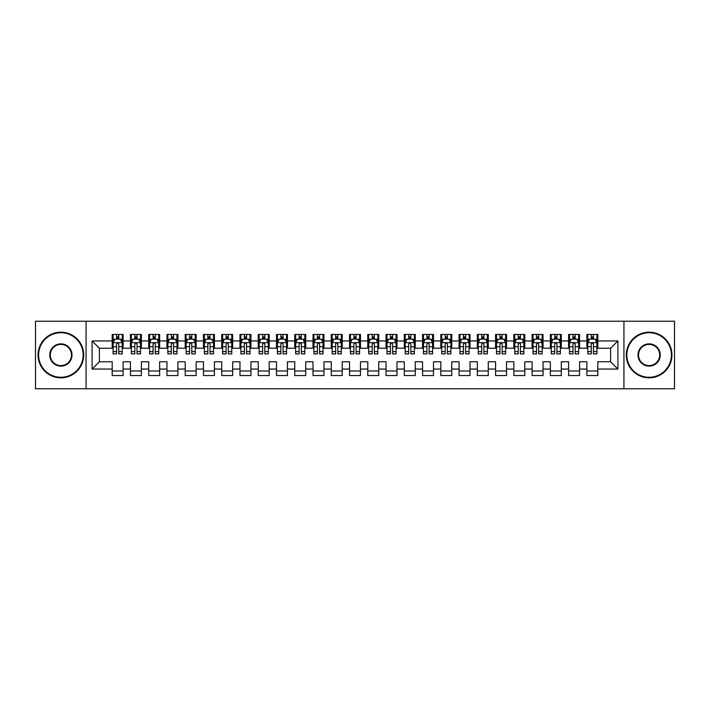 <?xml version="1.0" encoding="UTF-8"?>
<svg xmlns="http://www.w3.org/2000/svg" width="710" height="710" viewBox="0 0 710 710"><rect width="100%" height="100%" fill="white"/><g stroke="black" fill="none" stroke-linecap="round" stroke-linejoin="round"><path stroke-width="1.06" d="M623.93 388.778L674.5 388.778L674.5 321.222L623.93 321.222L623.93 388.778L86.07 388.778L86.07 321.222L35.5 321.222L35.5 388.778L86.07 388.778M623.93 321.222L86.07 321.222M92.096 369.058L92.096 340.942L112.18 340.942L112.18 348.246L99.4 348.246L99.4 361.754L92.096 369.058L112.18 369.058L112.18 375.537L123.132 375.537L123.132 369.058L130.436 369.058L130.436 375.537L141.388 375.537L141.388 369.058L148.692 369.058L148.692 375.537L159.652 375.537L159.652 369.058L166.948 369.058L166.948 375.537L177.908 375.537L177.908 369.058L185.212 369.058L185.212 375.537L196.164 375.537L196.164 369.058L203.468 369.058L203.468 375.537L214.42 375.537L214.42 369.058L221.724 369.058L221.724 375.537L232.676 375.537L232.676 369.058L239.98 369.058L239.98 375.537L250.932 375.537L250.932 369.058L258.236 369.058L258.236 375.537L269.188 375.537L269.188 369.058L276.492 369.058L276.492 375.537L287.452 375.537L287.452 369.058L294.748 369.058L294.748 375.537L305.708 375.537L305.708 369.058L313.012 369.058L313.012 375.537L323.964 375.537L323.964 369.058L331.268 369.058L331.268 375.537L342.22 375.537L342.22 369.058L349.524 369.058L349.524 375.537L360.476 375.537L360.476 369.058L367.78 369.058L367.78 375.537L378.732 375.537L378.732 369.058L386.036 369.058L386.036 375.537L396.988 375.537L396.988 369.058L404.292 369.058L404.292 375.537L415.252 375.537L415.252 369.058L422.548 369.058L422.548 375.537L433.508 375.537L433.508 369.058L440.812 369.058L440.812 375.537L451.764 375.537L451.764 369.058L459.068 369.058L459.068 375.537L470.02 375.537L470.02 369.058L477.324 369.058L477.324 375.537L488.276 375.537L488.276 369.058L495.58 369.058L495.58 375.537L506.532 375.537L506.532 369.058L513.836 369.058L513.836 375.537L524.788 375.537L524.788 369.058L532.092 369.058L532.092 375.537L543.052 375.537L543.052 369.058L550.348 369.058L550.348 375.537L561.308 375.537L561.308 369.058L568.612 369.058L568.612 375.537L579.564 375.537L579.564 369.058L586.868 369.058L586.868 375.537L597.82 375.537L597.82 361.754L610.6 361.754L610.6 348.246L597.82 348.246L597.82 340.942L617.904 340.942L617.904 369.058L597.82 369.058M597.82 340.942L597.82 334.463L586.868 334.463L586.868 340.942L579.564 340.942L579.564 334.463L568.612 334.463L568.612 340.942L561.308 340.942L561.308 334.463L550.348 334.463L550.348 340.942L543.052 340.942L543.052 334.463L532.092 334.463L532.092 340.942L524.788 340.942L524.788 334.463L513.836 334.463L513.836 340.942L506.532 340.942L506.532 334.463L495.58 334.463L495.58 340.942L488.276 340.942L488.276 334.463L477.324 334.463L477.324 340.942L470.02 340.942L470.02 334.463L459.068 334.463L459.068 340.942L451.764 340.942L451.764 334.463L440.812 334.463L440.812 340.942L433.508 340.942L433.508 334.463L422.548 334.463L422.548 340.942L415.252 340.942L415.252 334.463L404.292 334.463L404.292 340.942L396.988 340.942L396.988 334.463L386.036 334.463L386.036 340.942L378.732 340.942L378.732 334.463L367.78 334.463L367.78 340.942L360.476 340.942L360.476 334.463L349.524 334.463L349.524 340.942L342.22 340.942L342.22 334.463L331.268 334.463L331.268 340.942L323.964 340.942L323.964 334.463L313.012 334.463L313.012 340.942L305.708 340.942L305.708 334.463L294.748 334.463L294.748 340.942L287.452 340.942L287.452 334.463L276.492 334.463L276.492 340.942L269.188 340.942L269.188 334.463L258.236 334.463L258.236 340.942L250.932 340.942L250.932 334.463L239.98 334.463L239.98 340.942L232.676 340.942L232.676 334.463L221.724 334.463L221.724 340.942L214.42 340.942L214.42 334.463L203.468 334.463L203.468 340.942L196.164 340.942L196.164 334.463L185.212 334.463L185.212 340.942L177.908 340.942L177.908 334.463L166.948 334.463L166.948 340.942L159.652 340.942L159.652 334.463L148.692 334.463L148.692 340.942L141.388 340.942L141.388 334.463L130.436 334.463L130.436 340.942L123.132 340.942L123.132 334.463L112.18 334.463L112.18 340.942M579.564 369.058L579.564 361.754L586.868 361.754L586.868 369.058M617.904 340.942L610.6 348.246M561.308 369.058L561.308 361.754L568.612 361.754L568.612 369.058M586.868 340.942L586.868 348.246L579.564 348.246L579.564 340.942M543.052 369.058L543.052 361.754L550.348 361.754L550.348 369.058M568.612 340.942L568.612 348.246L561.308 348.246L561.308 340.942M524.788 369.058L524.788 361.754L532.092 361.754L532.092 369.058M550.348 340.942L550.348 348.246L543.052 348.246L543.052 340.942M506.532 369.058L506.532 361.754L513.836 361.754L513.836 369.058M532.092 340.942L532.092 348.246L524.788 348.246L524.788 340.942M488.276 369.058L488.276 361.754L495.58 361.754L495.58 369.058M513.836 340.942L513.836 348.246L506.532 348.246L506.532 340.942M470.02 369.058L470.02 361.754L477.324 361.754L477.324 369.058M495.58 340.942L495.58 348.246L488.276 348.246L488.276 340.942M451.764 369.058L451.764 361.754L459.068 361.754L459.068 369.058M477.324 340.942L477.324 348.246L470.02 348.246L470.02 340.942M433.508 369.058L433.508 361.754L440.812 361.754L440.812 369.058M459.068 340.942L459.068 348.246L451.764 348.246L451.764 340.942M415.252 369.058L415.252 361.754L422.548 361.754L422.548 369.058M440.812 340.942L440.812 348.246L433.508 348.246L433.508 340.942M396.988 369.058L396.988 361.754L404.292 361.754L404.292 369.058M422.548 340.942L422.548 348.246L415.252 348.246L415.252 340.942M378.732 369.058L378.732 361.754L386.036 361.754L386.036 369.058M404.292 340.942L404.292 348.246L396.988 348.246L396.988 340.942M360.476 369.058L360.476 361.754L367.78 361.754L367.78 369.058M386.036 340.942L386.036 348.246L378.732 348.246L378.732 340.942M342.22 369.058L342.22 361.754L349.524 361.754L349.524 369.058M367.78 340.942L367.78 348.246L360.476 348.246L360.476 340.942M323.964 369.058L323.964 361.754L331.268 361.754L331.268 369.058M349.524 340.942L349.524 348.246L342.22 348.246L342.22 340.942M305.708 369.058L305.708 361.754L313.012 361.754L313.012 369.058M331.268 340.942L331.268 348.246L323.964 348.246L323.964 340.942M287.452 369.058L287.452 361.754L294.748 361.754L294.748 369.058M313.012 340.942L313.012 348.246L305.708 348.246L305.708 340.942M269.188 369.058L269.188 361.754L276.492 361.754L276.492 369.058M294.748 340.942L294.748 348.246L287.452 348.246L287.452 340.942M250.932 369.058L250.932 361.754L258.236 361.754L258.236 369.058M276.492 340.942L276.492 348.246L269.188 348.246L269.188 340.942M232.676 369.058L232.676 361.754L239.98 361.754L239.98 369.058M258.236 340.942L258.236 348.246L250.932 348.246L250.932 340.942M214.42 369.058L214.42 361.754L221.724 361.754L221.724 369.058M239.98 340.942L239.98 348.246L232.676 348.246L232.676 340.942M196.164 369.058L196.164 361.754L203.468 361.754L203.468 369.058M221.724 340.942L221.724 348.246L214.42 348.246L214.42 340.942M177.908 369.058L177.908 361.754L185.212 361.754L185.212 369.058M203.468 340.942L203.468 348.246L196.164 348.246L196.164 340.942M159.652 369.058L159.652 361.754L166.948 361.754L166.948 369.058M185.212 340.942L185.212 348.246L177.908 348.246L177.908 340.942M141.388 369.058L141.388 361.754L148.692 361.754L148.692 369.058M166.948 340.942L166.948 348.246L159.652 348.246L159.652 340.942M123.132 369.058L123.132 361.754L130.436 361.754L130.436 369.058M148.692 340.942L148.692 348.246L141.388 348.246L141.388 340.942M99.4 361.754L112.18 361.754L112.18 369.058M130.436 340.942L130.436 348.246L123.132 348.246L123.132 340.942M586.868 339.025L587.782 339.025M596.906 339.025L597.82 339.025M568.612 339.025L569.518 339.025M578.65 339.025L579.564 339.025M550.348 339.025L551.262 339.025M560.394 339.025L561.308 339.025M532.092 339.025L533.006 339.025M542.138 339.025L543.052 339.025M513.836 339.025L514.75 339.025M523.882 339.025L524.788 339.025M495.58 339.025L496.494 339.025M505.618 339.025L506.532 339.025M477.324 339.025L478.238 339.025M487.362 339.025L488.276 339.025M459.068 339.025L459.982 339.025M469.106 339.025L470.02 339.025M440.812 339.025L441.718 339.025M450.85 339.025L451.764 339.025M422.548 339.025L423.462 339.025M432.594 339.025L433.508 339.025M404.292 339.025L405.206 339.025M414.338 339.025L415.252 339.025M386.036 339.025L386.95 339.025M396.082 339.025L396.988 339.025M367.78 339.025L368.694 339.025M377.818 339.025L378.732 339.025M349.524 339.025L350.438 339.025M359.562 339.025L360.476 339.025M331.268 339.025L332.182 339.025M341.306 339.025L342.22 339.025M313.012 339.025L313.918 339.025M323.05 339.025L323.964 339.025M294.748 339.025L295.662 339.025M304.794 339.025L305.708 339.025M276.492 339.025L277.406 339.025M286.538 339.025L287.452 339.025M258.236 339.025L259.15 339.025M268.282 339.025L269.188 339.025M239.98 339.025L240.894 339.025M250.018 339.025L250.932 339.025M221.724 339.025L222.638 339.025M231.762 339.025L232.676 339.025M203.468 339.025L204.382 339.025M213.506 339.025L214.42 339.025M185.212 339.025L186.118 339.025M195.25 339.025L196.164 339.025M166.948 339.025L167.862 339.025M176.994 339.025L177.908 339.025M148.692 339.025L149.606 339.025M158.738 339.025L159.652 339.025M130.436 339.025L131.35 339.025M140.482 339.025L141.388 339.025M112.18 339.025L113.094 339.025M122.218 339.025L123.132 339.025M112.18 370.975L123.132 370.975M130.436 370.975L141.388 370.975M148.692 370.975L159.652 370.975M166.948 370.975L177.908 370.975M185.212 370.975L196.164 370.975M203.468 370.975L214.42 370.975M221.724 370.975L232.676 370.975M239.98 370.975L250.932 370.975M258.236 370.975L269.188 370.975M276.492 370.975L287.452 370.975M294.748 370.975L305.708 370.975M313.012 370.975L323.964 370.975M331.268 370.975L342.22 370.975M349.524 370.975L360.476 370.975M367.78 370.975L378.732 370.975M386.036 370.975L396.988 370.975M404.292 370.975L415.252 370.975M422.548 370.975L433.508 370.975M440.812 370.975L451.764 370.975M459.068 370.975L470.02 370.975M477.324 370.975L488.276 370.975M495.58 370.975L506.532 370.975M513.836 370.975L524.788 370.975M532.092 370.975L543.052 370.975M550.348 370.975L561.308 370.975M568.612 370.975L579.564 370.975M586.868 370.975L597.82 370.975M92.096 340.942L99.4 348.246M610.6 361.754L617.904 369.058M118.756 336.833L116.564 336.833M122.218 351.619L118.756 351.619L118.756 353.908L122.218 353.908L122.218 342.77L120.398 339.114L114.922 339.114L113.094 342.77L113.094 353.908L116.564 353.908L116.564 351.619L113.094 351.619M113.094 342.77L113.094 334.463M122.218 342.77L122.218 334.463M116.564 339.114L116.564 334.463M118.756 334.463L118.756 339.114M118.756 351.619L118.756 344.137C118.02 342.726 117.292 342.726 116.564 344.137L116.564 351.619M118.756 339.025L116.564 339.025M137.012 336.833L134.82 336.833M140.482 351.619L137.012 351.619L137.012 353.908L140.482 353.908L140.482 342.77L138.654 339.114L133.178 339.114L131.35 342.77L131.35 353.908L134.82 353.908L134.82 351.619L131.35 351.619M131.35 342.77L131.35 334.463M140.482 342.77L140.482 334.463M134.82 339.114L134.82 334.463M137.012 334.463L137.012 339.114M137.012 351.619L137.012 344.137C136.285 342.726 135.548 342.726 134.82 344.137L134.82 351.619M137.012 339.025L134.82 339.025M155.268 336.833L153.076 336.833M158.738 351.619L155.268 351.619L155.268 353.908L158.738 353.908L158.738 342.77L156.91 339.114L151.434 339.114L149.606 342.77L149.606 353.908L153.076 353.908L153.076 351.619L149.606 351.619M149.606 342.77L149.606 334.463M158.738 342.77L158.738 334.463M153.076 339.114L153.076 334.463M155.268 334.463L155.268 339.114M155.268 351.619L155.268 344.137C154.54 342.726 153.804 342.726 153.076 344.137L153.076 351.619M155.268 339.025L153.076 339.025M60.874 377.276A22.276 22.276 0 0 0 83.15 355A22.276 22.276 0 0 0 60.874 332.724A22.276 22.276 0 0 0 38.606 355A22.276 22.276 0 0 0 60.874 377.276M60.874 332.182A22.818 22.818 0 0 1 83.7 355A22.818 22.818 0 0 1 60.874 377.818A22.818 22.818 0 0 1 38.056 355A22.818 22.818 0 0 1 60.874 332.182M60.874 366.138A11.138 11.138 0 0 1 49.744 355A11.138 11.138 0 0 1 60.874 343.862A11.138 11.138 0 0 1 72.012 355A11.138 11.138 0 0 1 60.874 366.138M60.874 344.412A10.588 10.588 0 0 0 50.286 355A10.588 10.588 0 0 0 60.874 365.588A10.588 10.588 0 0 0 71.47 355A10.588 10.588 0 0 0 60.874 344.412M649.126 377.276A22.276 22.276 0 0 0 671.394 355A22.276 22.276 0 0 0 649.126 332.724A22.276 22.276 0 0 0 626.85 355A22.276 22.276 0 0 0 649.126 377.276M649.126 332.182A22.818 22.818 0 0 1 671.944 355A22.818 22.818 0 0 1 649.126 377.818A22.818 22.818 0 0 1 626.3 355A22.818 22.818 0 0 1 649.126 332.182M649.126 366.138A11.138 11.138 0 0 1 637.988 355A11.138 11.138 0 0 1 649.126 343.862A11.138 11.138 0 0 1 660.256 355A11.138 11.138 0 0 1 649.126 366.138M649.126 344.412A10.588 10.588 0 0 0 638.53 355A10.588 10.588 0 0 0 649.126 365.588A10.588 10.588 0 0 0 659.714 355A10.588 10.588 0 0 0 649.126 344.412M173.524 336.833L171.332 336.833M176.994 351.619L173.524 351.619L173.524 353.908L176.994 353.908L176.994 342.77L175.166 339.114L169.69 339.114L167.862 342.77L167.862 353.908L171.332 353.908L171.332 351.619L167.862 351.619M167.862 342.77L167.862 334.463M176.994 342.77L176.994 334.463M171.332 339.114L171.332 334.463M173.524 334.463L173.524 339.114M173.524 351.619L173.524 344.137C172.796 342.726 172.069 342.726 171.332 344.137L171.332 351.619M173.524 339.025L171.332 339.025M191.78 336.833L189.588 336.833M195.25 351.619L191.78 351.619L191.78 353.908L195.25 353.908L195.25 342.77L193.422 339.114L187.946 339.114L186.118 342.77L186.118 353.908L189.588 353.908L189.588 351.619L186.118 351.619M186.118 342.77L186.118 334.463M195.25 342.77L195.25 334.463M189.588 339.114L189.588 334.463M191.78 334.463L191.78 339.114M191.78 351.619L191.78 344.137C191.052 342.726 190.324 342.726 189.588 344.137L189.588 351.619M191.78 339.025L189.588 339.025M210.036 336.833L207.844 336.833M213.506 351.619L210.036 351.619L210.036 353.908L213.506 353.908L213.506 342.77L211.678 339.114L206.202 339.114L204.382 342.77L204.382 353.908L207.844 353.908L207.844 351.619L204.382 351.619M204.382 342.77L204.382 334.463M213.506 342.77L213.506 334.463M207.844 339.114L207.844 334.463M210.036 334.463L210.036 339.114M210.036 351.619L210.036 344.137C209.308 342.726 208.58 342.726 207.844 344.137L207.844 351.619M210.036 339.025L207.844 339.025M228.292 336.833L226.108 336.833M231.762 351.619L228.292 351.619L228.292 353.908L231.762 353.908L231.762 342.77L229.942 339.114L224.458 339.114L222.638 342.77L222.638 353.908L226.108 353.908L226.108 351.619L222.638 351.619M222.638 342.77L222.638 334.463M231.762 342.77L231.762 334.463M226.108 339.114L226.108 334.463M228.292 334.463L228.292 339.114M228.292 351.619L228.292 344.137C227.564 342.726 226.836 342.726 226.108 344.137L226.108 351.619M228.292 339.025L226.108 339.025M246.556 336.833L244.364 336.833M250.018 351.619L246.556 351.619L246.556 353.908L250.018 353.908L250.018 342.77L248.198 339.114L242.722 339.114L240.894 342.77L240.894 353.908L244.364 353.908L244.364 351.619L240.894 351.619M240.894 342.77L240.894 334.463M250.018 342.77L250.018 334.463M244.364 339.114L244.364 334.463M246.556 334.463L246.556 339.114M246.556 351.619L246.556 344.137C245.82 342.726 245.092 342.726 244.364 344.137L244.364 351.619M246.556 339.025L244.364 339.025M264.812 336.833L262.62 336.833M268.282 351.619L264.812 351.619L264.812 353.908L268.282 353.908L268.282 342.77L266.454 339.114L260.978 339.114L259.15 342.77L259.15 353.908L262.62 353.908L262.62 351.619L259.15 351.619M259.15 342.77L259.15 334.463M268.282 342.77L268.282 334.463M262.62 339.114L262.62 334.463M264.812 334.463L264.812 339.114M264.812 351.619L264.812 344.137C264.084 342.726 263.348 342.726 262.62 344.137L262.62 351.619M264.812 339.025L262.62 339.025M283.068 336.833L280.876 336.833M286.538 351.619L283.068 351.619L283.068 353.908L286.538 353.908L286.538 342.77L284.71 339.114L279.234 339.114L277.406 342.77L277.406 353.908L280.876 353.908L280.876 351.619L277.406 351.619M277.406 342.77L277.406 334.463M286.538 342.77L286.538 334.463M280.876 339.114L280.876 334.463M283.068 334.463L283.068 339.114M283.068 351.619L283.068 344.137C282.34 342.726 281.604 342.726 280.876 344.137L280.876 351.619M283.068 339.025L280.876 339.025M301.324 336.833L299.132 336.833M304.794 351.619L301.324 351.619L301.324 353.908L304.794 353.908L304.794 342.77L302.966 339.114L297.49 339.114L295.662 342.77L295.662 353.908L299.132 353.908L299.132 351.619L295.662 351.619M295.662 342.77L295.662 334.463M304.794 342.77L304.794 334.463M299.132 339.114L299.132 334.463M301.324 334.463L301.324 339.114M301.324 351.619L301.324 344.137C300.596 342.726 299.868 342.726 299.132 344.137L299.132 351.619M301.324 339.025L299.132 339.025M319.58 336.833L317.388 336.833M323.05 351.619L319.58 351.619L319.58 353.908L323.05 353.908L323.05 342.77L321.222 339.114L315.746 339.114L313.918 342.77L313.918 353.908L317.388 353.908L317.388 351.619L313.918 351.619M313.918 342.77L313.918 334.463M323.05 342.77L323.05 334.463M317.388 339.114L317.388 334.463M319.58 334.463L319.58 339.114M319.58 351.619L319.58 344.137C318.852 342.726 318.124 342.726 317.388 344.137L317.388 351.619M319.58 339.025L317.388 339.025M337.836 336.833L335.644 336.833M341.306 351.619L337.836 351.619L337.836 353.908L341.306 353.908L341.306 342.77L339.478 339.114L334.002 339.114L332.182 342.77L332.182 353.908L335.644 353.908L335.644 351.619L332.182 351.619M332.182 342.77L332.182 334.463M341.306 342.77L341.306 334.463M335.644 339.114L335.644 334.463M337.836 334.463L337.836 339.114M337.836 351.619L337.836 344.137C337.108 342.726 336.38 342.726 335.644 344.137L335.644 351.619M337.836 339.025L335.644 339.025M356.092 336.833L353.908 336.833M359.562 351.619L356.092 351.619L356.092 353.908L359.562 353.908L359.562 342.77L357.742 339.114L352.258 339.114L350.438 342.77L350.438 353.908L353.908 353.908L353.908 351.619L350.438 351.619M350.438 342.77L350.438 334.463M359.562 342.77L359.562 334.463M353.908 339.114L353.908 334.463M356.092 334.463L356.092 339.114M356.092 351.619L356.092 344.137C355.364 342.726 354.636 342.726 353.908 344.137L353.908 351.619M356.092 339.025L353.908 339.025M374.356 336.833L372.164 336.833M377.818 351.619L374.356 351.619L374.356 353.908L377.818 353.908L377.818 342.77L375.998 339.114L370.522 339.114L368.694 342.77L368.694 353.908L372.164 353.908L372.164 351.619L368.694 351.619M368.694 342.77L368.694 334.463M377.818 342.77L377.818 334.463M372.164 339.114L372.164 334.463M374.356 334.463L374.356 339.114M374.356 351.619L374.356 344.137C373.62 342.726 372.892 342.726 372.164 344.137L372.164 351.619M374.356 339.025L372.164 339.025M392.612 336.833L390.42 336.833M396.082 351.619L392.612 351.619L392.612 353.908L396.082 353.908L396.082 342.77L394.254 339.114L388.778 339.114L386.95 342.77L386.95 353.908L390.42 353.908L390.42 351.619L386.95 351.619M386.95 342.77L386.95 334.463M396.082 342.77L396.082 334.463M390.42 339.114L390.42 334.463M392.612 334.463L392.612 339.114M392.612 351.619L392.612 344.137C391.885 342.726 391.148 342.726 390.42 344.137L390.42 351.619M392.612 339.025L390.42 339.025M410.868 336.833L408.676 336.833M414.338 351.619L410.868 351.619L410.868 353.908L414.338 353.908L414.338 342.77L412.51 339.114L407.034 339.114L405.206 342.77L405.206 353.908L408.676 353.908L408.676 351.619L405.206 351.619M405.206 342.77L405.206 334.463M414.338 342.77L414.338 334.463M408.676 339.114L408.676 334.463M410.868 334.463L410.868 339.114M410.868 351.619L410.868 344.137C410.14 342.726 409.404 342.726 408.676 344.137L408.676 351.619M410.868 339.025L408.676 339.025M429.124 336.833L426.932 336.833M432.594 351.619L429.124 351.619L429.124 353.908L432.594 353.908L432.594 342.77L430.766 339.114L425.29 339.114L423.462 342.77L423.462 353.908L426.932 353.908L426.932 351.619L423.462 351.619M423.462 342.77L423.462 334.463M432.594 342.77L432.594 334.463M426.932 339.114L426.932 334.463M429.124 334.463L429.124 339.114M429.124 351.619L429.124 344.137C428.396 342.726 427.668 342.726 426.932 344.137L426.932 351.619M429.124 339.025L426.932 339.025M447.38 336.833L445.188 336.833M450.85 351.619L447.38 351.619L447.38 353.908L450.85 353.908L450.85 342.77L449.022 339.114L443.546 339.114L441.718 342.77L441.718 353.908L445.188 353.908L445.188 351.619L441.718 351.619M441.718 342.77L441.718 334.463M450.85 342.77L450.85 334.463M445.188 339.114L445.188 334.463M447.38 334.463L447.38 339.114M447.38 351.619L447.38 344.137C446.652 342.726 445.924 342.726 445.188 344.137L445.188 351.619M447.38 339.025L445.188 339.025M465.636 336.833L463.444 336.833M469.106 351.619L465.636 351.619L465.636 353.908L469.106 353.908L469.106 342.77L467.278 339.114L461.802 339.114L459.982 342.77L459.982 353.908L463.444 353.908L463.444 351.619L459.982 351.619M459.982 342.77L459.982 334.463M469.106 342.77L469.106 334.463M463.444 339.114L463.444 334.463M465.636 334.463L465.636 339.114M465.636 351.619L465.636 344.137C464.908 342.726 464.18 342.726 463.444 344.137L463.444 351.619M465.636 339.025L463.444 339.025M483.892 336.833L481.708 336.833M487.362 351.619L483.892 351.619L483.892 353.908L487.362 353.908L487.362 342.77L485.542 339.114L480.058 339.114L478.238 342.77L478.238 353.908L481.708 353.908L481.708 351.619L478.238 351.619M478.238 342.77L478.238 334.463M487.362 342.77L487.362 334.463M481.708 339.114L481.708 334.463M483.892 334.463L483.892 339.114M483.892 351.619L483.892 344.137C483.164 342.726 482.436 342.726 481.708 344.137L481.708 351.619M483.892 339.025L481.708 339.025M502.156 336.833L499.964 336.833M505.618 351.619L502.156 351.619L502.156 353.908L505.618 353.908L505.618 342.77L503.798 339.114L498.322 339.114L496.494 342.77L496.494 353.908L499.964 353.908L499.964 351.619L496.494 351.619M496.494 342.77L496.494 334.463M505.618 342.77L505.618 334.463M499.964 339.114L499.964 334.463M502.156 334.463L502.156 339.114M502.156 351.619L502.156 344.137C501.42 342.726 500.692 342.726 499.964 344.137L499.964 351.619M502.156 339.025L499.964 339.025M520.412 336.833L518.22 336.833M523.882 351.619L520.412 351.619L520.412 353.908L523.882 353.908L523.882 342.77L522.054 339.114L516.578 339.114L514.75 342.77L514.75 353.908L518.22 353.908L518.22 351.619L514.75 351.619M514.75 342.77L514.75 334.463M523.882 342.77L523.882 334.463M518.22 339.114L518.22 334.463M520.412 334.463L520.412 339.114M520.412 351.619L520.412 344.137C519.684 342.726 518.948 342.726 518.22 344.137L518.22 351.619M520.412 339.025L518.22 339.025M538.668 336.833L536.476 336.833M542.138 351.619L538.668 351.619L538.668 353.908L542.138 353.908L542.138 342.77L540.31 339.114L534.834 339.114L533.006 342.77L533.006 353.908L536.476 353.908L536.476 351.619L533.006 351.619M533.006 342.77L533.006 334.463M542.138 342.77L542.138 334.463M536.476 339.114L536.476 334.463M538.668 334.463L538.668 339.114M538.668 351.619L538.668 344.137C537.94 342.726 537.204 342.726 536.476 344.137L536.476 351.619M538.668 339.025L536.476 339.025M556.924 336.833L554.732 336.833M560.394 351.619L556.924 351.619L556.924 353.908L560.394 353.908L560.394 342.77L558.566 339.114L553.09 339.114L551.262 342.77L551.262 353.908L554.732 353.908L554.732 351.619L551.262 351.619M551.262 342.77L551.262 334.463M560.394 342.77L560.394 334.463M554.732 339.114L554.732 334.463M556.924 334.463L556.924 339.114M556.924 351.619L556.924 344.137C556.196 342.726 555.468 342.726 554.732 344.137L554.732 351.619M556.924 339.025L554.732 339.025M575.18 336.833L572.988 336.833M578.65 351.619L575.18 351.619L575.18 353.908L578.65 353.908L578.65 342.77L576.822 339.114L571.346 339.114L569.518 342.77L569.518 353.908L572.988 353.908L572.988 351.619L569.518 351.619M569.518 342.77L569.518 334.463M578.65 342.77L578.65 334.463M572.988 339.114L572.988 334.463M575.18 334.463L575.18 339.114M575.18 351.619L575.18 344.137C574.452 342.726 573.724 342.726 572.988 344.137L572.988 351.619M575.18 339.025L572.988 339.025M593.436 336.833L591.244 336.833M596.906 351.619L593.436 351.619L593.436 353.908L596.906 353.908L596.906 342.77L595.078 339.114L589.602 339.114L587.782 342.77L587.782 353.908L591.244 353.908L591.244 351.619L587.782 351.619M587.782 342.77L587.782 334.463M596.906 342.77L596.906 334.463M591.244 339.114L591.244 334.463M593.436 334.463L593.436 339.114M593.436 351.619L593.436 344.137C592.708 342.726 591.98 342.726 591.244 344.137L591.244 351.619M593.436 339.025L591.244 339.025M122.173 342.673L113.138 342.673M113.094 339.336L114.807 339.336M120.505 339.336L122.218 339.336M116.564 346.72L113.094 346.72M122.218 346.72L118.756 346.72M118.756 337.995L116.564 337.995M140.429 342.673L131.394 342.673M131.35 339.336L133.063 339.336M138.761 339.336L140.482 339.336M134.82 346.72L131.35 346.72M140.482 346.72L137.012 346.72M137.012 337.995L134.82 337.995M158.694 342.673L149.65 342.673M149.606 339.336L151.328 339.336M157.016 339.336L158.738 339.336M153.076 346.72L149.606 346.72M158.738 346.72L155.268 346.72M155.268 337.995L153.076 337.995M176.95 342.673L167.906 342.673M167.862 339.336L169.584 339.336M175.272 339.336L176.994 339.336M171.332 346.72L167.862 346.72M176.994 346.72L173.524 346.72M173.524 337.995L171.332 337.995M195.206 342.673L186.171 342.673M186.118 339.336L187.839 339.336M193.537 339.336L195.25 339.336M189.588 346.72L186.118 346.72M195.25 346.72L191.78 346.72M191.78 337.995L189.588 337.995M213.462 342.673L204.427 342.673M204.382 339.336L206.095 339.336M211.793 339.336L213.506 339.336M207.844 346.72L204.382 346.72M213.506 346.72L210.036 346.72M210.036 337.995L207.844 337.995M231.717 342.673L222.683 342.673M222.638 339.336L224.351 339.336M230.049 339.336L231.762 339.336M226.108 346.72L222.638 346.72M231.762 346.72L228.292 346.72M228.292 337.995L226.108 337.995M249.973 342.673L240.939 342.673M240.894 339.336L242.607 339.336M248.305 339.336L250.018 339.336M244.364 346.72L240.894 346.72M250.018 346.72L246.556 346.72M246.556 337.995L244.364 337.995M268.229 342.673L259.194 342.673M259.15 339.336L260.863 339.336M266.561 339.336L268.282 339.336M262.62 346.72L259.15 346.72M268.282 346.72L264.812 346.72M264.812 337.995L262.62 337.995M286.494 342.673L277.45 342.673M277.406 339.336L279.128 339.336M284.817 339.336L286.538 339.336M280.876 346.72L277.406 346.72M286.538 346.72L283.068 346.72M283.068 337.995L280.876 337.995M304.75 342.673L295.706 342.673M295.662 339.336L297.383 339.336M303.072 339.336L304.794 339.336M299.132 346.72L295.662 346.72M304.794 346.72L301.324 346.72M301.324 337.995L299.132 337.995M323.006 342.673L313.971 342.673M313.918 339.336L315.639 339.336M321.337 339.336L323.05 339.336M317.388 346.72L313.918 346.72M323.05 346.72L319.58 346.72M319.58 337.995L317.388 337.995M341.261 342.673L332.227 342.673M332.182 339.336L333.895 339.336M339.593 339.336L341.306 339.336M335.644 346.72L332.182 346.72M341.306 346.72L337.836 346.72M337.836 337.995L335.644 337.995M359.517 342.673L350.483 342.673M350.438 339.336L352.151 339.336M357.849 339.336L359.562 339.336M353.908 346.72L350.438 346.72M359.562 346.72L356.092 346.72M356.092 337.995L353.908 337.995M377.773 342.673L368.738 342.673M368.694 339.336L370.407 339.336M376.105 339.336L377.818 339.336M372.164 346.72L368.694 346.72M377.818 346.72L374.356 346.72M374.356 337.995L372.164 337.995M396.029 342.673L386.994 342.673M386.95 339.336L388.663 339.336M394.361 339.336L396.082 339.336M390.42 346.72L386.95 346.72M396.082 346.72L392.612 346.72M392.612 337.995L390.42 337.995M414.294 342.673L405.25 342.673M405.206 339.336L406.928 339.336M412.616 339.336L414.338 339.336M408.676 346.72L405.206 346.72M414.338 346.72L410.868 346.72M410.868 337.995L408.676 337.995M432.55 342.673L423.506 342.673M423.462 339.336L425.183 339.336M430.872 339.336L432.594 339.336M426.932 346.72L423.462 346.72M432.594 346.72L429.124 346.72M429.124 337.995L426.932 337.995M450.806 342.673L441.771 342.673M441.718 339.336L443.439 339.336M449.137 339.336L450.85 339.336M445.188 346.72L441.718 346.72M450.85 346.72L447.38 346.72M447.38 337.995L445.188 337.995M469.061 342.673L460.027 342.673M459.982 339.336L461.695 339.336M467.393 339.336L469.106 339.336M463.444 346.72L459.982 346.72M469.106 346.72L465.636 346.72M465.636 337.995L463.444 337.995M487.317 342.673L478.283 342.673M478.238 339.336L479.951 339.336M485.649 339.336L487.362 339.336M481.708 346.72L478.238 346.72M487.362 346.72L483.892 346.72M483.892 337.995L481.708 337.995M505.573 342.673L496.538 342.673M496.494 339.336L498.207 339.336M503.905 339.336L505.618 339.336M499.964 346.72L496.494 346.72M505.618 346.72L502.156 346.72M502.156 337.995L499.964 337.995M523.829 342.673L514.794 342.673M514.75 339.336L516.463 339.336M522.161 339.336L523.882 339.336M518.22 346.72L514.75 346.72M523.882 346.72L520.412 346.72M520.412 337.995L518.22 337.995M542.094 342.673L533.05 342.673M533.006 339.336L534.728 339.336M540.416 339.336L542.138 339.336M536.476 346.72L533.006 346.72M542.138 346.72L538.668 346.72M538.668 337.995L536.476 337.995M560.35 342.673L551.306 342.673M551.262 339.336L552.984 339.336M558.672 339.336L560.394 339.336M554.732 346.72L551.262 346.72M560.394 346.72L556.924 346.72M556.924 337.995L554.732 337.995M578.606 342.673L569.571 342.673M569.518 339.336L571.239 339.336M576.937 339.336L578.65 339.336M572.988 346.72L569.518 346.72M578.65 346.72L575.18 346.72M575.18 337.995L572.988 337.995M596.861 342.673L587.827 342.673M587.782 339.336L589.495 339.336M595.193 339.336L596.906 339.336M591.244 346.72L587.782 346.72M596.906 346.72L593.436 346.72M593.436 337.995L591.244 337.995"/></g></svg>
